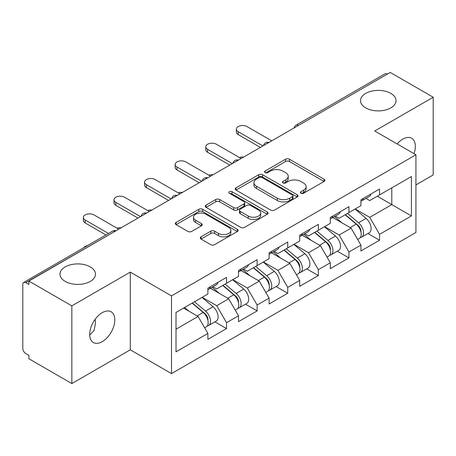 <?xml version="1.0" encoding="UTF-8"?>
<svg xmlns="http://www.w3.org/2000/svg" width="456" height="456" viewBox="0 0 456 456"><rect width="100%" height="100%" fill="white"/><g stroke="black" fill="none" stroke-linecap="round" stroke-linejoin="round"><path stroke-width="0.68" d="M365.718 107.884A17.755 10.249 180 0 1 360.514 100.639A17.755 10.249 180 0 1 371.475 91.166A17.755 10.249 180 0 1 390.826 93.389A17.755 10.249 180 0 1 396.025 100.639A17.755 10.249 180 0 1 385.063 110.107A17.755 10.249 180 0 1 365.718 107.884M65.174 281.403A17.755 10.249 180 0 1 59.975 274.153A17.755 10.249 180 0 1 70.936 264.685A17.755 10.249 180 0 1 90.282 266.902A17.755 10.249 180 0 1 95.486 274.153A17.755 10.249 180 0 1 84.525 283.626A17.755 10.249 180 0 1 65.174 281.403M300.937 193.258A1.904 1.1 0 0 0 303.628 193.258L324.091 181.448A2.725 1.573 0 0 0 324.889 180.337A2.725 1.573 0 0 0 324.091 179.225L289.429 159.212A2.725 1.573 0 0 0 285.576 159.212L265.118 171.028A1.904 1.1 0 0 0 264.56 171.804A1.904 1.1 0 0 0 265.118 172.585A1.904 1.1 0 0 0 267.815 172.585L270.459 171.057A8.715 5.033 0 0 1 282.788 171.057L285.673 172.721A8.715 5.033 0 0 1 288.226 176.278A8.715 5.033 0 0 1 285.673 179.835L283.028 181.368A1.904 1.1 0 0 0 282.469 182.143A1.904 1.1 0 0 0 283.028 182.924A1.904 1.1 0 0 0 285.724 182.924L288.369 181.391A8.715 5.033 0 0 1 300.692 181.391L303.582 183.061A8.715 5.033 0 0 1 306.136 186.618A8.715 5.033 0 0 1 303.582 190.175L300.937 191.702A1.904 1.1 0 0 0 300.379 192.483A1.904 1.1 0 0 0 300.937 193.258L300.937 191.702M95.179 319.268L95.486 323.253L94.027 330.554L89.707 335.052M102.252 312.662A17.755 10.249 -60 0 1 111.127 311.784A17.755 10.249 -60 0 1 113.852 326.012A17.755 10.249 -60 0 1 102.252 341.658A17.755 10.249 -60 0 1 93.372 342.536A17.755 10.249 -60 0 1 90.653 328.309A17.755 10.249 -60 0 1 102.252 312.662M397.165 143.936A17.755 10.249 -60 0 1 402.79 139.148A17.755 10.249 -60 0 1 411.671 138.265A17.755 10.249 -60 0 1 414.014 153.666M201.045 236.812A2.725 1.573 0 0 0 200.247 237.924A2.725 1.573 0 0 0 201.045 239.035L210.769 244.65A2.725 1.573 0 0 0 214.622 244.65L237.342 231.534A2.725 1.573 0 0 0 238.14 230.422A2.725 1.573 0 0 0 237.342 229.311L202.681 209.298A2.725 1.573 0 0 0 198.827 209.298L176.107 222.414A2.725 1.573 0 0 0 175.309 223.525A2.725 1.573 0 0 0 176.107 224.637L187.855 231.42A2.725 1.573 0 0 0 191.702 231.42L201.427 225.805A2.725 1.573 0 0 0 202.225 224.694A2.725 1.573 0 0 0 201.427 223.582L195.607 220.219A7.285 4.207 0 0 1 193.469 217.244A7.285 4.207 0 0 1 197.967 213.362A7.285 4.207 0 0 1 205.907 214.274L228.724 227.447A7.285 4.207 0 0 1 230.856 230.422A7.285 4.207 0 0 1 226.364 234.304A7.285 4.207 0 0 1 218.424 233.392L214.622 231.198A2.725 1.573 0 0 0 210.769 231.198L201.045 236.812L201.045 239.035M130.302 272.112L71.843 305.868L28.882 281.061L390.239 72.436L433.2 97.242L374.741 130.992L415.935 154.778L171.502 295.898L130.302 272.112L130.302 349.815L171.502 373.595L171.502 295.898M270.653 210.073A2.725 1.573 0 0 0 274.506 210.073L297.226 196.958A2.725 1.573 0 0 0 298.024 195.846A2.725 1.573 0 0 0 297.226 194.735L262.565 174.722A2.725 1.573 0 0 0 258.717 174.722L235.991 187.843A2.725 1.573 0 0 0 235.193 188.955A2.725 1.573 0 0 0 235.991 190.066L270.653 210.073M230.115 193.675A1.904 1.1 0 0 1 232.047 193.942L232.047 191.68L267.284 212.023A2.725 1.573 0 0 1 268.082 213.134A2.725 1.573 0 0 1 267.284 214.246L244.564 227.362A2.725 1.573 0 0 1 240.711 227.362L206.049 207.355L206.049 205.132A2.725 1.573 0 0 0 205.251 206.243A2.725 1.573 0 0 0 206.049 207.355M206.049 205.132L215.773 199.517A2.725 1.573 0 0 1 219.627 199.517L233.683 207.628A2.725 1.573 0 0 0 237.536 207.628L243.983 203.906A2.725 1.573 0 0 0 244.781 202.795A2.725 1.573 0 0 0 243.983 201.683L229.351 193.236A1.904 1.1 0 0 1 228.792 192.455A1.904 1.1 0 0 1 229.966 191.44A1.904 1.1 0 0 1 232.047 191.68M171.502 373.595L415.935 232.475L415.935 154.778M214.89 321.856L226.529 328.577L226.529 322.688L216.72 305.697L202.202 297.318M226.529 328.577L207.89 339.338L207.89 333.444L176.016 351.85L176.016 312.434L207.89 294.029L207.89 288.141L226.529 277.379L226.529 283.273L238.494 276.364L238.494 270.471L257.133 259.715L257.133 265.603L269.097 258.695L269.097 252.806L287.736 242.045L287.736 247.933L299.7 241.024L299.7 235.136L318.339 224.375L318.339 230.263L330.304 223.355L330.304 217.466L348.943 206.705L348.943 212.599L360.907 205.684L360.907 199.796L379.546 189.04L379.546 194.929L411.426 176.523L411.426 215.939L379.546 234.344L369.736 217.352L355.218 208.973M367.906 233.512L379.546 240.232L379.546 234.344M379.546 240.232L360.907 250.994L360.907 245.1L348.943 252.014L339.133 235.022L324.615 226.643M337.303 251.182L348.943 257.902L348.943 252.014M348.943 257.902L330.304 268.664L330.304 262.77L318.339 269.678L308.53 252.692L294.012 244.308M306.7 268.852L318.339 275.572L318.339 269.678M318.339 275.572L299.7 286.328L299.7 280.44L287.736 287.348L277.926 270.362L263.408 261.978M276.097 286.516L287.736 293.236L287.736 287.348M287.736 293.236L269.097 303.998L269.097 298.11L257.133 305.018L247.323 288.027L232.805 279.648M245.493 304.186L257.133 310.906L257.133 305.018M257.133 310.906L238.494 321.668L238.494 315.78L226.529 322.688M212.929 286.744L216.72 288.933L226.529 283.273M216.72 305.697L228.684 298.788L210.376 288.215M238.494 315.78L228.684 298.788M243.532 269.074L247.323 271.263L257.133 265.603M247.323 288.027L259.287 281.118L240.979 270.55M269.097 298.11L259.287 281.118M274.136 251.41L277.926 253.599L287.736 247.933M277.926 270.362L289.896 263.448L271.582 252.88M299.7 280.44L289.896 263.448M304.739 233.74L308.53 235.929L318.339 230.263M308.53 252.692L320.5 245.784L302.185 235.21M330.304 262.77L320.5 245.784M335.342 216.07L339.133 218.259L348.943 212.599M339.133 235.022L351.103 228.114L332.789 217.54M360.907 245.1L351.103 228.114M387.292 74.134L298.429 125.44M297.175 126.164A4.161 2.405 120 0 1 298.23 125.326A4.161 2.405 60 0 0 296.149 125.121L385.018 73.815A4.161 2.405 60 0 1 387.098 74.02M365.946 198.4L369.736 200.589L379.546 194.929M369.736 217.352L391.807 204.613L391.807 187.849L411.426 176.523M377.289 196.228L411.426 215.939M415.935 184.902L433.2 174.939L433.2 97.242M71.843 305.868L71.843 383.564L28.882 358.758L28.882 355.361L25.741 353.548A4.161 2.405 -120 0 1 22.8 348.452L22.8 284.344A4.161 2.405 -120 0 1 23.661 282.441A4.161 2.405 -120 0 1 25.741 282.646L28.882 284.458L28.882 281.061M71.843 383.564L130.302 349.815M176.016 329.198L198.081 316.458L183.569 308.074M207.89 333.444L198.081 316.458M301.695 193.532L303.582 192.443A8.715 5.033 0 0 0 306.136 188.887L306.136 186.618M288.226 176.278L288.226 178.547A8.715 5.033 0 0 1 285.673 182.104L283.786 183.192M324.056 181.471L289.429 161.481A2.725 1.573 0 0 0 285.576 161.481L265.882 172.852M297.192 196.981L262.565 176.991A2.725 1.573 0 0 0 258.717 176.991L236.031 190.084M292.416 196.621A1.904 1.1 0 0 0 292.974 195.846A1.904 1.1 0 0 0 292.416 195.065L261.989 177.504A1.904 1.1 0 0 0 259.293 177.504L256.5 179.117A8.715 5.033 0 0 0 253.946 182.674A8.715 5.033 0 0 0 256.5 186.23L277.299 198.235A8.715 5.033 0 0 0 289.623 198.235L292.416 196.621L292.416 198.89A1.904 1.1 0 0 0 292.974 198.109L292.974 195.846M253.946 182.674L253.946 184.936A8.715 5.033 0 0 0 256.5 188.493L256.5 186.23M292.416 198.89L289.623 200.503A8.715 5.033 0 0 1 277.299 200.503L256.5 188.493M206.089 207.372L215.773 201.78L215.773 199.517M244.781 202.795L244.781 205.057A2.725 1.573 0 0 1 243.983 206.169L237.536 209.897A2.725 1.573 0 0 1 233.683 209.897L219.627 201.78A2.725 1.573 0 0 0 215.773 201.78M232.047 193.942L267.25 214.269M248.269 216.053A7.285 4.207 0 0 0 256.209 216.965A7.285 4.207 0 0 0 260.707 213.077A7.285 4.207 0 0 0 258.569 210.102L250.532 205.462A2.725 1.573 0 0 0 246.679 205.462L240.232 209.184A2.725 1.573 0 0 0 239.434 210.296A2.725 1.573 0 0 0 240.232 211.413L248.269 216.053L248.269 218.316A7.285 4.207 0 0 0 256.209 219.228A7.285 4.207 0 0 0 260.707 215.34L260.707 213.077M239.434 210.296L239.434 212.564A2.725 1.573 0 0 0 240.232 213.676L240.232 211.413M248.269 218.316L240.232 213.676M230.856 230.422L230.856 232.685A7.285 4.207 0 0 1 226.364 236.573A7.285 4.207 0 0 1 218.424 235.661L214.622 233.466A2.725 1.573 0 0 0 210.769 233.466L201.079 239.058M193.469 217.244L193.469 219.513A7.285 4.207 0 0 0 195.607 222.488L195.607 220.219M201.392 225.828L195.607 222.488M237.308 231.551L202.681 211.561A2.725 1.573 0 0 0 198.827 211.561L176.141 224.66M243.664 157.058A6.241 3.602 0 0 0 239.417 157.514M358.576 225.862L357.202 225.064M360.331 237.53A9.154 5.284 -120 0 0 361.659 237.12A9.154 5.284 -120 0 0 363.307 230.719A9.154 5.284 -120 0 0 358.541 222.745L347.5 213.431M361.659 237.12L369.212 232.76A9.154 5.284 -120 0 0 370.859 226.358A9.154 5.284 -120 0 0 366.094 218.384L355.053 209.07M345.369 214.656L357.966 225.287A5.546 3.203 60 0 1 360.964 232.121M357.641 239.44L359.305 238.477A9.154 5.284 -120 0 0 360.952 232.081A9.154 5.284 -120 0 0 356.187 224.107L345.146 214.787M341.96 222.836L334.51 216.549M271.748 140.847L247.027 126.574A6.241 3.602 0 0 0 240.226 125.793A6.241 3.602 0 0 0 236.373 129.122A6.241 3.602 0 0 0 238.203 131.67L238.203 134.617A6.241 3.602 180 0 1 236.373 132.069L236.373 129.122M361.01 199.739A9.154 5.284 60 0 1 360.907 200.099M260.37 147.413L238.203 134.617M363.364 198.377A9.154 5.284 60 0 1 361.659 200.874A9.154 5.284 60 0 1 360.907 201.187M370.916 194.017A9.154 5.284 60 0 1 369.212 196.513L361.659 200.874M262.918 145.943L238.203 131.67M213.06 174.728A6.241 3.602 0 0 0 208.814 175.184M327.972 243.527L326.599 242.734M329.728 255.2A9.154 5.284 -120 0 0 331.056 254.784A9.154 5.284 -120 0 0 332.703 248.389A9.154 5.284 -120 0 0 327.938 240.415L316.892 231.101M331.056 254.784L338.608 250.424A9.154 5.284 -120 0 0 340.256 244.028A9.154 5.284 -120 0 0 335.491 236.054L324.45 226.74M314.765 232.326L327.362 242.951A5.546 3.203 60 0 1 330.355 249.791M327.037 257.11L328.702 256.147A9.154 5.284 -120 0 0 330.349 249.751A9.154 5.284 -120 0 0 325.584 241.771L314.537 232.457M311.357 240.506L303.907 234.219M182.457 192.392A6.241 3.602 0 0 0 178.205 192.854M297.369 261.197L295.995 260.404M299.125 272.87A9.154 5.284 -120 0 0 300.453 272.454A9.154 5.284 -120 0 0 302.1 266.059A9.154 5.284 -120 0 0 297.329 258.085L286.288 248.765M300.453 272.454L308.005 268.094A9.154 5.284 -120 0 0 309.652 261.698A9.154 5.284 -120 0 0 304.887 253.724L293.846 244.405M284.162 249.996L296.759 260.621A5.546 3.203 60 0 1 299.752 267.455M296.434 274.78L298.099 273.817A9.154 5.284 -120 0 0 299.746 267.415A9.154 5.284 -120 0 0 294.975 259.441L283.934 250.127M280.753 258.176L273.304 251.889M151.854 210.062A6.241 3.602 0 0 0 147.601 210.524M266.766 278.867L265.392 278.075M268.521 290.535A9.154 5.284 -120 0 0 269.849 290.124A9.154 5.284 -120 0 0 271.497 283.729A9.154 5.284 -120 0 0 266.726 275.749L255.685 266.435M269.849 290.124L277.402 285.764A9.154 5.284 -120 0 0 279.049 279.368A9.154 5.284 -120 0 0 274.284 271.388L263.237 262.075M253.559 267.666L266.156 278.291A5.546 3.203 60 0 1 269.148 285.125M265.831 292.444L267.495 291.481A9.154 5.284 -120 0 0 269.143 285.085A9.154 5.284 -120 0 0 264.372 277.111L253.331 267.797M250.15 275.84L242.7 269.559M121.25 227.732A6.241 3.602 0 0 0 116.998 228.188M236.162 296.537L234.789 295.744M237.918 308.205A9.154 5.284 -120 0 0 239.246 307.794A9.154 5.284 -120 0 0 240.893 301.393A9.154 5.284 -120 0 0 236.122 293.419L225.082 284.105M239.246 307.794L246.799 303.434A9.154 5.284 -120 0 0 248.446 297.033A9.154 5.284 -120 0 0 243.675 289.058L232.634 279.745M222.955 285.331L235.552 295.961A5.546 3.203 60 0 1 238.545 302.795M235.228 310.114L236.892 309.151A9.154 5.284 -120 0 0 238.539 302.755A9.154 5.284 -120 0 0 233.768 294.781L222.727 285.462M219.547 293.51L212.097 287.223M87.569 245.545A6.241 3.602 0 0 0 83.693 247.785M205.559 314.201L204.185 313.409M207.315 325.875A9.154 5.284 -120 0 0 208.643 325.464A9.154 5.284 -120 0 0 210.29 319.063A9.154 5.284 -120 0 0 205.519 311.089L194.478 301.775M208.643 325.464L216.195 321.104A9.154 5.284 -120 0 0 217.843 314.703A9.154 5.284 -120 0 0 213.072 306.728L202.031 297.415M192.352 303.001L204.949 313.625A5.546 3.203 60 0 1 207.942 320.465M204.624 327.784L206.289 326.821A9.154 5.284 -120 0 0 207.936 320.425A9.154 5.284 -120 0 0 203.165 312.445L192.124 303.132M188.944 311.18L184.572 307.492M241.144 158.511L216.423 144.244A6.241 3.602 0 0 0 209.623 143.463A6.241 3.602 0 0 0 205.77 146.792A6.241 3.602 0 0 0 207.6 149.34L207.6 152.287A6.241 3.602 180 0 1 205.77 149.739L205.77 146.792M330.406 217.409A9.154 5.284 60 0 1 330.304 217.768M229.767 165.083L207.6 152.287M332.76 216.047A9.154 5.284 60 0 1 331.056 218.544A9.154 5.284 60 0 1 330.304 218.851M340.313 211.687A9.154 5.284 60 0 1 338.608 214.183L331.056 218.544M232.315 163.613L207.6 149.34M210.541 176.181L185.82 161.914A6.241 3.602 0 0 0 179.02 161.133A6.241 3.602 0 0 0 175.167 164.462A6.241 3.602 0 0 0 176.996 167.01L176.996 169.951A6.241 3.602 180 0 1 175.167 167.403L175.167 164.462M299.803 235.074A9.154 5.284 60 0 1 299.7 235.438M199.164 182.753L176.996 169.951M302.157 233.717A9.154 5.284 60 0 1 300.453 236.214A9.154 5.284 60 0 1 299.7 236.521M309.709 229.357A9.154 5.284 60 0 1 308.005 231.853L300.453 236.214M201.712 181.277L176.996 167.01M179.938 193.851L155.217 179.578A6.241 3.602 0 0 0 148.417 178.798A6.241 3.602 0 0 0 144.563 182.126A6.241 3.602 0 0 0 146.393 184.68L146.393 187.621A6.241 3.602 180 0 1 144.563 185.073L144.563 182.126M269.2 252.744A9.154 5.284 60 0 1 269.097 253.108M168.56 200.418L146.393 187.621M271.554 251.387A9.154 5.284 60 0 1 269.849 253.878A9.154 5.284 60 0 1 269.097 254.191M279.106 247.027A9.154 5.284 60 0 1 277.402 249.517L269.849 253.878M171.108 198.947L146.393 184.68M149.334 211.521L124.613 197.248A6.241 3.602 0 0 0 117.813 196.468A6.241 3.602 0 0 0 113.96 199.796A6.241 3.602 0 0 0 115.79 202.344L115.79 205.291A6.241 3.602 180 0 1 113.96 202.743L113.96 199.796M238.596 270.414A9.154 5.284 60 0 1 238.494 270.773M137.957 218.088L115.79 205.291M240.95 269.057A9.154 5.284 60 0 1 239.246 271.548A9.154 5.284 60 0 1 238.494 271.861M248.503 264.697A9.154 5.284 60 0 1 246.799 267.188L239.246 271.548M140.505 216.617L115.79 202.344M118.731 229.191L94.01 214.918A6.241 3.602 0 0 0 87.21 214.138A6.241 3.602 0 0 0 83.357 217.466A6.241 3.602 0 0 0 85.186 220.014L85.186 222.961A6.241 3.602 180 0 1 83.357 220.413L83.357 217.466M207.993 288.084A9.154 5.284 60 0 1 207.89 288.443M105.934 234.943L85.186 222.961M210.347 286.721A9.154 5.284 60 0 1 208.643 289.218A9.154 5.284 60 0 1 207.89 289.526M217.9 282.361A9.154 5.284 60 0 1 216.195 284.857L208.643 289.218M108.488 233.466L85.186 220.014M114.804 231.454L25.741 282.646M115.664 230.958A4.161 2.405 -60 0 0 114.61 231.34A4.161 2.405 -120 0 0 112.529 231.135L23.661 282.441M266.572 143.834A4.161 2.405 120 0 1 267.626 142.996A4.161 2.405 -60 0 1 268.687 142.614M235.969 161.504A4.161 2.405 120 0 1 237.023 160.666A4.161 2.405 -60 0 1 238.078 160.284M205.365 179.168A4.161 2.405 120 0 1 206.42 178.336A4.161 2.405 -60 0 1 207.474 177.948M174.762 196.838A4.161 2.405 120 0 1 175.816 196.006A4.161 2.405 -60 0 1 176.871 195.618M144.159 214.508A4.161 2.405 120 0 1 145.213 213.67A4.161 2.405 -60 0 1 146.268 213.288M303.582 192.443L303.582 190.175M283.028 182.924L283.028 181.368M285.673 182.104L285.673 179.835M265.118 172.585L265.118 171.028M285.576 161.481L285.576 159.212M289.429 161.481L289.429 159.212M324.091 181.448L324.091 179.225M235.991 190.066L235.991 187.843M258.717 176.991L258.717 174.722M262.565 176.991L262.565 174.722M297.226 196.958L297.226 194.735M277.299 200.503L277.299 198.235M289.623 200.503L289.623 198.235M219.627 201.78L219.627 199.517M233.683 209.897L233.683 207.628M237.536 209.897L237.536 207.628M243.983 206.169L243.983 203.906M267.284 214.246L267.284 212.023M210.769 233.466L210.769 231.198M214.622 233.466L214.622 231.198M218.424 235.661L218.424 233.392M201.427 225.805L201.427 223.582M176.107 224.637L176.107 222.414M198.827 211.561L198.827 209.298M202.681 211.561L202.681 209.298M237.342 231.534L237.342 229.311M358.541 222.745L366.094 218.384M350.168 227.578L356.187 224.107M327.938 240.415L335.491 236.054M319.565 245.248L325.584 241.771M297.329 258.085L304.887 253.724M288.961 262.912L294.975 259.441M266.726 275.749L274.284 271.388M258.358 280.582L264.372 277.111M236.122 293.419L243.675 289.058M227.755 298.252L233.768 294.781M205.519 311.089L213.072 306.728M197.152 315.922L203.165 312.445M296.149 125.121A4.161 4.161 0 0 0 294.148 127.908M268.96 142.454A4.161 4.161 0 0 0 263.545 145.578M238.357 160.124A4.161 4.161 0 0 0 232.942 163.248M207.754 177.789A4.161 4.161 0 0 0 202.339 180.918M177.15 195.459A4.161 4.161 0 0 0 171.735 198.588M146.547 213.129A4.161 4.161 0 0 0 141.132 216.252M115.944 230.799A4.161 4.161 0 0 0 112.529 231.135"/></g></svg>
